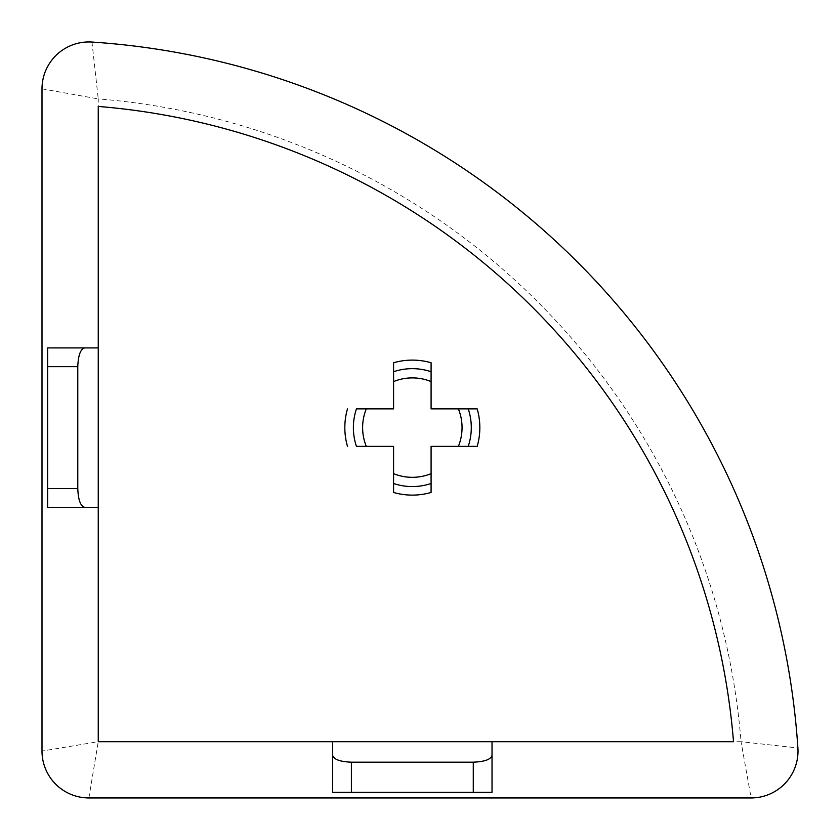 <?xml version="1.0" encoding="UTF-8"?>
<svg xmlns="http://www.w3.org/2000/svg" width="840" height="840" viewBox="0 0 840 840"><rect width="100%" height="100%" fill="white"/><g stroke="black" fill="none" stroke-linecap="round" stroke-linejoin="round"><path stroke-width="0.63" stroke-dasharray="4.2 3.15" d="M477.183 446.366A67.505 67.505 0 0 0 477.183 408.86M347.487 408.86A67.505 67.505 0 0 0 347.487 446.366M88.883 797.948L98.248 741.699L733.509 741.699A693.798 693.798 0 0 0 98.248 106.439L98.248 741.699L42 751.075A46.883 46.883 0 0 0 88.883 797.948L751.118 797.948A46.883 46.883 0 0 0 797.895 747.978A757.544 757.544 0 0 0 91.97 42.053A46.883 46.883 0 0 0 42 88.83L42 751.075M393.582 381.57L393.582 408.86L356.444 408.86M431.088 362.764A67.505 67.505 0 0 0 393.582 362.764M458.378 408.86L431.088 408.86L431.088 371.721M431.088 473.655L431.088 446.366L468.227 446.366M393.582 492.461A67.505 67.505 0 0 0 431.088 492.461M366.293 446.366L393.582 446.366L393.582 483.504M332.64 741.699L332.64 792.32L492.03 792.32L492.03 741.699M98.248 347.918L47.628 347.918L47.628 507.308L98.248 507.308M798 751.075A46.883 46.883 0 0 0 797.895 747.978L741.038 741.699L751.118 797.948M42 88.83L98.248 98.91L91.97 42.053A757.544 757.544 0 0 1 797.895 747.978M98.248 741.699L98.248 98.91A701.295 701.295 0 0 1 741.038 741.699L98.248 741.699"/><path stroke-width="1.26" d="M798 751.075A46.883 46.883 0 0 0 797.895 747.978A757.544 757.544 0 0 0 91.97 42.053A46.883 46.883 0 0 0 42 88.83L42 751.075A46.883 46.883 0 0 0 88.883 797.948L751.118 797.948A46.883 46.883 0 0 0 798 751.075M356.444 446.366L366.293 446.366L356.444 446.366A58.947 58.947 0 0 1 356.444 408.86L366.293 408.86A49.718 49.718 0 0 0 366.293 446.366L393.582 446.366L393.582 473.655A49.718 49.718 0 0 0 431.088 473.655L431.088 446.366L458.378 446.366A49.718 49.718 0 0 0 458.378 408.86L431.088 408.86L431.088 381.57A49.718 49.718 0 0 0 393.582 381.57L393.582 408.86L366.293 408.86M477.183 408.86L458.378 408.86L477.183 408.86A67.505 67.505 0 0 1 477.183 446.366L458.378 446.366M347.487 446.366A67.505 67.505 0 0 1 347.487 408.86M393.582 362.764L393.582 381.57L393.582 362.764A67.505 67.505 0 0 1 431.088 362.764L431.088 371.721L431.088 362.764M468.227 408.86A58.947 58.947 0 0 1 468.227 446.366L477.183 446.366M431.088 492.461L431.088 473.655L431.088 492.461A67.505 67.505 0 0 1 393.582 492.461L393.582 483.504L393.582 492.461M98.248 741.699L733.509 741.699A693.798 693.798 0 0 0 98.248 106.439L98.248 741.699M98.248 507.308L47.628 507.308L47.628 488.555L77.784 488.555L77.784 366.671L47.628 366.671L47.628 488.555M47.628 366.671L47.628 347.918L98.248 347.918M351.393 792.32L473.277 792.32L473.277 762.174L351.393 762.174L351.393 792.32L332.64 792.32L332.64 741.699M492.03 741.699L492.03 792.32L473.277 792.32M84.609 347.918C80.493 349.115 78.215 355.362 77.784 366.671M77.784 488.555C78.215 499.863 80.493 506.111 84.609 507.308M332.64 755.349C333.837 759.465 340.084 761.733 351.393 762.174M473.277 762.174C484.586 761.733 490.833 759.465 492.03 755.349M431.088 483.504A58.947 58.947 0 0 1 393.582 483.504L393.582 473.655M393.582 371.721A58.947 58.947 0 0 1 431.088 371.721L431.088 381.57"/></g></svg>

